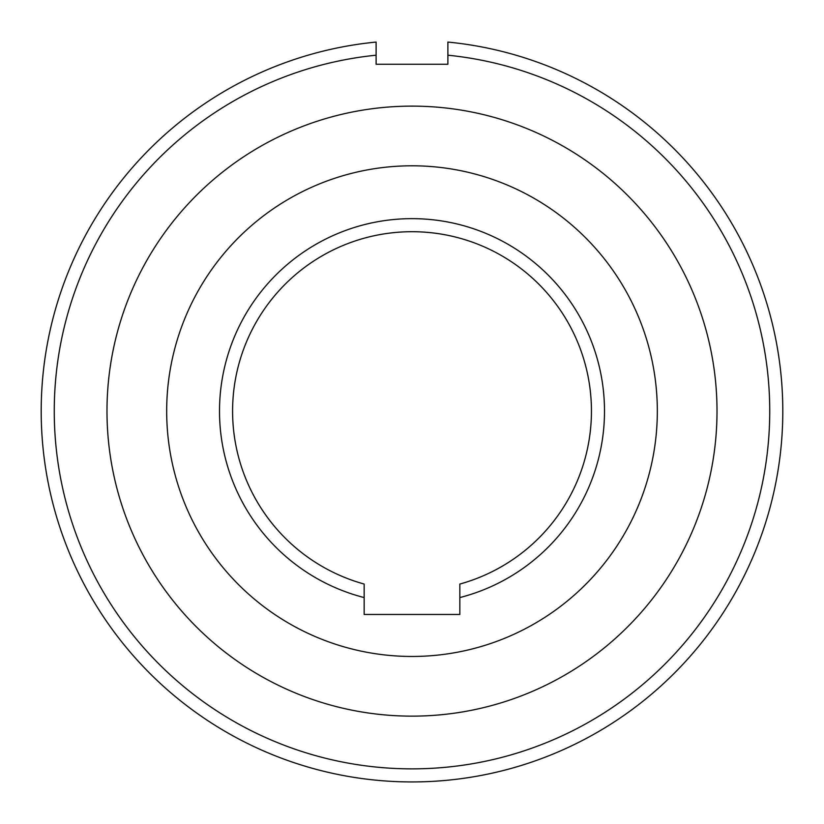 <?xml version="1.0" encoding="UTF-8"?>
<svg xmlns="http://www.w3.org/2000/svg" width="824" height="824" viewBox="0 0 824 824"><rect width="100%" height="100%" fill="white"/><g stroke="black" fill="none" stroke-linecap="round" stroke-linejoin="round"><path stroke-width="1.24" d="M232.584 411.135A179.416 179.416 0 0 0 364.156 584.051L364.156 597.565A192.476 192.476 0 0 1 412 218.648A192.476 192.476 0 0 1 459.844 597.565L459.844 584.051A179.416 179.416 0 0 0 412 231.709A179.416 179.416 0 0 0 232.584 411.135M459.844 597.565L459.844 614.467L364.156 614.467L364.156 597.565M412 165.799A245.325 245.325 0 0 1 657.325 411.135A245.325 245.325 0 0 1 412 656.46A245.325 245.325 0 0 1 166.675 411.135A245.325 245.325 0 0 1 412 165.799A245.325 245.325 0 0 0 166.675 411.135A245.325 245.325 0 0 0 412 656.46A245.325 245.325 0 0 0 657.325 411.135A245.325 245.325 0 0 0 412 165.799M447.885 42.065A370.8 370.8 0 0 1 782.8 411.135A370.8 370.8 0 0 1 412 781.935A370.8 370.8 0 0 1 41.2 411.135A370.8 370.8 0 0 1 376.115 42.065L376.115 55.198A357.74 357.74 0 0 0 54.26 411.135A357.74 357.74 0 0 0 412 768.864A357.74 357.74 0 0 0 769.74 411.135A357.74 357.74 0 0 0 447.885 55.198L447.885 42.065M447.885 55.198L447.885 64.251L376.115 64.251L376.115 55.198M412 106.121A305.014 305.014 0 0 0 106.986 411.135A305.014 305.014 0 0 0 412 716.138A305.014 305.014 0 0 0 717.014 411.135A305.014 305.014 0 0 0 412 106.121A305.014 305.014 0 0 1 717.014 411.135A305.014 305.014 0 0 1 412 716.138A305.014 305.014 0 0 1 106.986 411.135A305.014 305.014 0 0 1 412 106.121"/></g></svg>
